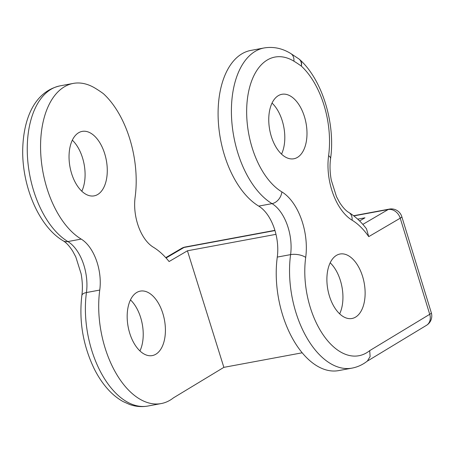 <?xml version="1.0" encoding="UTF-8"?>
<svg xmlns="http://www.w3.org/2000/svg" width="454" height="454" viewBox="0 0 454 454"><rect width="100%" height="100%" fill="white"/><g stroke="black" fill="none" stroke-linecap="round" stroke-linejoin="round"><path stroke-width="0.68" d="M302.194 352.798L223.862 367.354L173.422 397.88A81.589 45.979 -100.5 0 1 161.198 403.566A81.589 45.979 -100.5 0 1 114.487 370.532A81.589 45.979 -100.5 0 1 99.755 290.066A38.25 21.554 79.5 0 0 81.198 239.088A81.589 45.979 -100.5 0 1 40.735 153.31A81.589 45.979 -100.5 0 1 73.259 83.411A81.589 45.979 -100.5 0 1 95.119 88.167A201.428 113.511 -100.5 0 1 102.996 93.388A10.93 6.157 -100.5 0 1 103.699 93.967A82.339 46.399 -100.5 0 1 135.127 197.212A37.506 21.134 79.5 0 0 153.316 247.197A82.339 46.399 -100.5 0 1 169.087 261.544L187.44 250.79L275.975 234.338M72.322 140.167A32.784 18.478 -100.5 0 1 81.686 155.359A32.784 18.478 -100.5 0 1 81.805 191.208M130.457 299.89A32.784 18.478 -100.5 0 1 139.821 315.082A32.784 18.478 -100.5 0 1 139.94 350.931M299.901 59.741A10.93 10.93 0 0 0 298.868 58.901A10.93 7.775 125.8 0 1 301.348 66.114A10.93 7.196 132.8 0 0 299.901 59.741C322.493 80.125 335.597 123.959 330.557 158.775C329.661 165.46 329.905 172.582 331.278 180.13L336.493 196.69L339.467 202.268C342.725 207.364 345.863 210.775 348.876 212.506C355.357 216.479 361.219 221.91 366.474 228.805L368.744 236.636L400.224 218.187A10.93 8.847 -120.4 0 0 388.187 209.527L362.837 224.384M361.724 273.858A32.784 18.478 -100.5 0 1 351.998 318.487A32.784 18.478 -100.5 0 1 327.845 289.624A32.784 18.478 -100.5 0 1 340.018 254.019A32.784 18.478 -100.5 0 1 361.724 273.858M303.59 114.136A32.784 18.478 -100.5 0 1 293.863 158.764A32.784 18.478 -100.5 0 1 269.71 129.901A32.784 18.478 -100.5 0 1 281.883 94.296A32.784 18.478 -100.5 0 1 303.59 114.136M367.048 361.293L426.51 325.308A10.93 8.83 -121.2 0 0 429.728 314.31L369.698 350.641L370.118 356.538L367.411 361.015C362.797 364.67 357.673 367.036 352.032 368.12A81.589 45.979 79.5 0 1 305.326 335.08A81.589 45.979 79.5 0 1 290.594 254.615A10.93 4.563 7.7 0 1 305.701 257.424A49.18 27.711 79.5 0 0 281.843 191.883A70.659 39.821 -100.5 0 1 247.095 101.866A70.659 39.821 -100.5 0 1 293.903 61.176A190.504 107.354 -100.5 0 1 301.348 66.114A71.409 40.241 -100.5 0 1 328.605 155.66A48.43 27.291 79.5 0 0 352.1 220.207A71.409 40.241 -100.5 0 1 368.744 236.636M298.868 58.901L290.679 53.47C282.167 48.272 273.302 46.433 264.097 47.959L250.784 50.434A81.589 45.979 79.5 0 0 218.261 120.333A81.589 45.979 79.5 0 0 258.723 206.11A38.25 21.554 -100.5 0 1 277.281 257.089A81.589 45.979 79.5 0 0 292.013 337.555A81.589 45.979 79.5 0 0 338.718 370.589L352.032 368.12M166.068 257.986L184.035 247.453A10.93 8.847 -120.4 0 0 181.674 248.327L165.761 257.651M274.965 230.558L184.035 247.453A10.93 6.157 -100.5 0 1 185.204 247.01A10.93 10.93 0 0 0 181.674 248.327M401.796 216.626A10.93 1.799 162.9 0 1 400.224 218.187L429.728 314.31A10.93 1.799 -17.1 0 0 431.3 312.749L401.796 216.626A10.93 10.93 0 0 0 389.35 209.09A10.93 6.157 79.5 0 0 388.187 209.527L353.836 215.911M357.701 219.157L364.959 217.812L359.591 220.956M330.171 262.792A32.784 18.478 -100.5 0 1 339.535 277.984A32.784 18.478 -100.5 0 1 339.654 313.833M272.037 103.069A32.784 18.478 -100.5 0 1 281.401 118.261A32.784 18.478 -100.5 0 1 281.52 154.11M223.862 367.354L187.44 250.79M103.875 151.239A32.784 18.478 79.5 0 0 82.174 131.393A32.784 18.478 79.5 0 0 69.995 166.998A32.784 18.478 79.5 0 0 94.148 195.861A32.784 18.478 79.5 0 0 103.875 151.239M162.01 310.962A32.784 18.478 79.5 0 0 140.309 291.116A32.784 18.478 79.5 0 0 128.13 326.727A32.784 18.478 79.5 0 0 152.283 355.584A32.784 18.478 79.5 0 0 162.01 310.962M81.845 295.526A10.93 4.563 7.7 0 1 86.442 292.541A81.589 45.979 -100.5 0 0 101.174 373.006A81.589 45.979 -100.5 0 0 147.885 406.041C141.744 407.136 135.65 406.614 129.594 404.474L123.125 401.58C117.285 398.345 111.917 393.902 107.013 388.244C102.167 382.654 97.899 376.167 94.211 368.79C82.997 345.358 78.877 320.938 81.845 295.526C82.759 288.721 82.509 281.474 81.113 273.79L75.807 256.936L72.776 251.255C69.456 246.062 66.256 242.584 63.163 240.807A10.93 8.07 -58.8 0 0 67.884 241.562A81.589 45.979 -100.5 0 1 27.422 155.779A81.589 45.979 -100.5 0 1 59.945 85.88L73.259 83.411M99.755 290.066L86.442 292.541A38.25 21.554 79.5 0 0 67.884 241.562L81.198 239.088M348.876 212.506A10.93 8.07 121.2 0 1 352.1 220.207M330.557 158.775A10.93 4.563 -172.3 0 0 328.605 155.66M369.698 350.641A70.659 39.821 -100.5 0 1 323.248 334.967A70.659 39.821 -100.5 0 1 305.701 257.424M290.679 53.47A10.93 8.07 121.2 0 1 293.903 61.176M264.097 47.959A81.589 45.979 79.5 0 0 231.574 117.858A81.589 45.979 79.5 0 0 272.037 203.636A10.93 8.07 -58.8 0 0 281.843 191.883M258.723 206.11L272.037 203.636A38.25 21.554 -100.5 0 1 290.594 254.615L277.281 257.089M63.163 240.807C38.925 226.535 22.184 186.611 22.7 150.178C23.279 119.039 34.3 91.714 59.945 85.88M389.35 209.09L353.604 215.729M274.903 230.348L185.204 247.01M426.51 325.308A10.93 10.93 0 0 0 431.3 312.749M147.885 406.041L161.198 403.566"/></g></svg>
